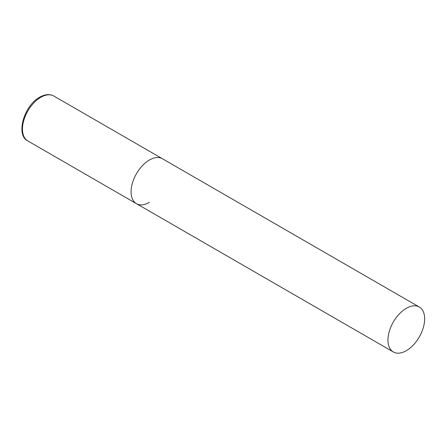 <?xml version="1.0" encoding="UTF-8"?>
<svg xmlns="http://www.w3.org/2000/svg" width="447" height="447" viewBox="0 0 447 447"><rect width="100%" height="100%" fill="white"/><g stroke="black" fill="none" stroke-linecap="round" stroke-linejoin="round"><path stroke-width="0.67" d="M149.427 202.379A25.948 14.98 -60 0 1 136.452 203.664A25.948 14.98 -60 0 1 132.48 182.873A25.948 14.98 -60 0 1 149.427 160.004A25.948 14.98 -60 0 1 162.401 158.719A25.948 14.98 120 0 0 142.409 165.669A25.948 14.98 120 0 0 131.083 191.785A25.948 14.98 120 0 0 136.452 203.664L27.837 140.95A25.948 14.98 -60 0 1 23.859 120.159A25.948 14.98 -60 0 1 40.811 97.295A25.948 14.98 -60 0 1 53.78 96.01C49.768 93.82 45.102 94.211 39.772 97.189C23.909 105.481 15.466 135.285 27.837 140.95M424.65 318.901A25.948 14.98 120 0 0 419.275 307.022A25.948 14.98 120 0 0 399.283 313.978A25.948 14.98 120 0 0 387.951 340.089A25.948 14.98 120 0 0 393.326 351.968A25.948 14.98 120 0 0 413.324 345.017A25.948 14.98 120 0 0 424.65 318.901M419.275 307.022L53.78 96.01M136.452 203.664L393.326 351.968"/></g></svg>
